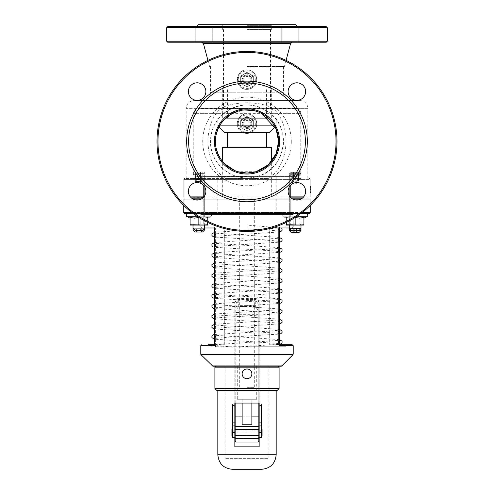 <?xml version="1.0" encoding="UTF-8"?>
<svg xmlns="http://www.w3.org/2000/svg" width="494" height="494" viewBox="0 0 494 494"><rect width="100%" height="100%" fill="white"/><g stroke="black" fill="none" stroke-linecap="round" stroke-linejoin="round"><path stroke-width="0.37" stroke-dasharray="2.47 1.85" d="M254.212 110.662L261.511 113.354L300.753 113.354A4.866 4.866 0 0 0 295.887 108.489L198.113 108.489L295.887 108.489M295.887 176.586L198.113 176.586L295.887 176.586A4.866 4.866 0 0 0 300.753 171.721L300.753 113.354L193.247 113.354L232.489 113.354L244.197 109.952M247 108.489L223.492 108.489L247 108.489M247 176.586L217.817 176.586L247 176.586M247 195.927L214.896 195.927L247 195.927M247 198.841L301.482 198.841L247 198.841M310.72 185.929L310.72 192.882L310.72 185.929L310.238 185.929L310.238 186.559L310.238 185.929M310.238 186.701L310.238 192.882L310.238 186.559L310.238 188.634L310.238 186.701L310.72 186.701M310.72 192.882L310.238 192.882L310.238 186.071L310.238 192.882L310.238 186.071L310.238 192.882L310.238 186.071L310.238 192.882L310.72 192.882L310.238 192.882L310.72 192.882L310.72 186.071L310.72 192.882L310.238 192.882L310.72 192.882L310.238 192.882L310.72 192.882L310.238 192.882L310.72 192.882L310.72 186.071L310.72 191.944L310.72 186.071L310.238 186.071L310.238 188.782L310.238 186.071L310.238 187.374L310.238 186.071L310.72 186.071L310.238 186.071L310.72 186.071L310.72 192.882L310.72 186.071L310.238 186.071L310.72 186.071L310.72 192.882L310.238 192.882L310.72 192.882M310.72 186.559L310.238 186.559L310.72 186.559M310.72 187.492L310.238 187.492M310.72 191.944L310.238 191.944M310.72 186.621L310.238 186.621M310.72 191.691L310.72 186.856L310.238 186.856L310.238 192.098L310.238 186.856L310.72 186.856L310.72 192.098L310.238 192.098L310.238 189.535L310.238 192.098L310.72 192.098L310.72 191.691L310.238 191.691M310.72 187.306L310.238 187.306M310.72 186.071L310.72 188.782L310.72 186.071L310.238 186.071L310.72 186.071L310.238 186.071L310.72 186.071L310.238 186.071L310.72 186.071L310.72 187.374L310.72 186.071M310.72 192.098L310.72 189.535L310.72 192.098L310.238 192.098L310.72 192.098M310.72 189.535L310.238 189.535L310.72 189.535M310.72 189.894L310.238 189.894M310.72 191.87L310.238 191.87M310.72 189.035L310.238 189.035M310.72 188.782L310.238 188.782L310.72 188.782M310.72 187.374L310.238 187.374L310.72 187.374M194.056 171.893L203.639 171.893L194.056 171.893L193.006 172.937L198.847 172.937L193.006 172.937L193.006 197.872L193.006 178.414L204.683 178.414L193.006 178.414L204.683 178.414L193.006 178.414L193.006 197.872L204.683 197.872L193.006 197.872L204.683 197.872L202.935 197.872L203.219 196.896L310.238 196.896L310.238 179.384L310.238 196.896A0.976 0.976 0 0 1 309.263 197.872L291.065 197.872M237.274 123.691A9.726 9.726 0 0 1 247 113.966A9.726 9.726 0 0 1 256.726 123.691A9.726 9.726 0 0 1 247 133.417A9.726 9.726 0 0 1 237.274 123.691M256.726 123.691C256.151 117.782 252.909 114.54 247 113.966C238.664 113.515 233.921 124.994 240.121 130.57C245.697 136.77 257.176 132.028 256.726 123.691M247 128.557A4.866 4.866 0 0 0 251.211 121.258A4.866 4.866 0 0 0 242.789 121.258A4.866 4.866 0 0 0 247 128.557C242.221 127.291 241.072 124.525 243.561 120.252C247.834 117.763 250.6 118.912 251.866 123.691C251.576 126.643 249.952 128.267 247 128.557M237.274 79.62A9.726 9.726 0 0 1 247 69.895A9.726 9.726 0 0 1 256.726 79.62A9.726 9.726 0 0 1 247 89.352A9.726 9.726 0 0 1 237.274 79.62M256.726 79.62C256.151 73.717 252.909 70.469 247 69.895C234.452 69.296 234.452 89.951 247 89.352C252.909 88.772 256.151 85.53 256.726 79.62M247 84.486A4.866 4.866 0 0 0 251.211 77.194A4.866 4.866 0 0 0 242.789 77.194A4.866 4.866 0 0 0 247 84.486C242.221 83.227 241.072 80.454 243.561 76.181C247.834 73.699 250.6 74.841 251.866 79.62C251.576 82.578 249.952 84.196 247 84.486M222.757 114.182A7.78 2.6 48.4 0 0 220.923 108.365C201.824 125.248 204.411 165.058 225.418 178.414L268.582 178.414C289.589 165.058 292.176 125.248 273.077 108.365A7.78 2.6 -48.4 0 0 271.243 114.182C291.676 130.317 284.76 168.361 259.646 175.666C236.021 184.633 209.876 166.052 210.518 141.445A36.482 36.482 0 0 0 247 177.926A36.482 36.482 0 0 0 283.482 141.445A36.482 36.482 0 0 0 247 104.963A36.482 36.482 0 0 0 210.518 141.445C210.87 130.249 214.952 121.16 222.757 114.182C238.917 102.011 255.083 102.011 271.243 114.182M247 66.536L284.414 66.536L247 66.536M295.153 178.414L300.994 178.414L295.153 178.414M295.153 197.872L300.994 197.872L295.153 197.872M301.482 197.872L192.518 197.872L300.994 197.872L300.994 173.332L289.317 173.332L300.994 173.332L299.944 172.289L290.361 172.289L299.944 172.289M225.418 178.414L236.496 178.414L241.554 179.39L238.404 178.414L255.596 178.414L252.446 179.39L257.51 178.414L268.582 178.414M236.496 178.414L184.737 178.414A0.976 0.976 0 0 0 183.762 179.384L183.762 196.896A0.976 0.976 0 0 0 184.737 197.872L191.32 197.872M257.504 178.414L184.737 178.414A0.976 0.976 0 0 0 183.762 179.384L241.554 179.384M252.446 179.384L290.781 179.384L290.781 178.414L290.781 179.384L310.238 179.384A0.976 0.976 0 0 0 309.263 178.414A0.976 0.976 0 0 1 310.238 179.384L183.762 179.384L183.762 196.896A0.976 0.976 0 0 0 184.737 197.872L203.219 197.606M303.625 196.896L310.238 196.896A0.976 0.976 0 0 1 309.263 197.872L302.68 197.872M292.423 42.212L201.577 42.212L292.423 42.212M326.287 42.212L167.713 42.212M289.997 42.212L298.753 42.212L289.997 42.212M204.003 42.212L212.76 42.212L204.003 42.212M291.306 141.445A44.306 44.306 0 0 1 224.85 179.81A44.306 44.306 0 0 1 224.85 103.079A44.306 44.306 0 0 1 291.306 141.445M336.019 141.445A89.019 89.019 0 0 0 202.491 64.35A89.019 89.019 0 0 0 202.491 218.533A89.019 89.019 0 0 0 336.019 141.445M305.632 91.569A8.756 8.756 0 0 0 292.497 83.986A8.756 8.756 0 0 0 292.497 99.152A8.756 8.756 0 0 0 305.632 91.569M305.632 191.32A8.756 8.756 0 0 0 292.497 183.737A8.756 8.756 0 0 0 292.497 198.903A8.756 8.756 0 0 0 305.632 191.32M205.881 191.32A8.756 8.756 0 0 0 192.746 183.737A8.756 8.756 0 0 0 192.746 198.903A8.756 8.756 0 0 0 205.881 191.32M205.881 91.569A8.756 8.756 0 0 0 192.746 83.986A8.756 8.756 0 0 0 192.746 99.152A8.756 8.756 0 0 0 205.881 91.569M238.404 178.414L255.596 178.414M300.019 100.585L193.981 100.585L300.019 100.585A7.78 7.78 0 0 1 307.805 108.365L273.077 108.365C260.023 100.98 233.977 100.98 220.923 108.365L186.195 108.365L186.195 178.414M291.262 100.585L202.738 100.585L291.262 100.585A7.78 7.78 0 0 1 283.482 92.798L210.518 92.798L283.482 92.798L283.482 66.536M336.988 141.445A89.988 89.988 0 0 1 247 231.433A89.988 89.988 0 0 1 157.012 141.445A89.988 89.988 0 0 1 247 51.456A89.988 89.988 0 0 1 336.988 141.445M247 26.645L196.408 26.645L247 26.645M198.36 24.7L295.64 24.7M167.713 26.645L326.287 26.645M289.997 26.645L298.753 26.645L289.997 26.645M204.003 26.645L212.76 26.645L204.003 26.645M166.737 41.237L327.263 41.237M327.263 27.621L166.737 27.621M247 25.676L271.323 25.676L247 25.676M247 24.7L272.293 24.7L247 24.7M247 29.566L271.323 29.566L247 29.566M247 176.469L217.817 176.469L247 176.469M289.317 228L278.375 228L279.067 228L279.048 227.03L293.214 227.03L293.214 214.408L200.786 214.408L293.214 214.408A0.976 0.976 0 0 1 294.183 213.439L199.817 213.439L294.183 213.439M301.352 198.841L309.263 198.841A0.976 0.976 0 0 1 310.238 199.817L310.238 212.463A0.976 0.976 0 0 1 309.263 213.439L203.219 213.439L300.994 213.439L289.317 213.439L300.994 213.439L289.317 213.439L300.994 213.439L300.068 213.97L290.237 213.97L290.237 224.19L300.068 224.19L290.237 224.19L300.068 224.19L290.237 224.19L289.317 225.11L300.994 225.11L289.317 225.11L290.237 224.19L290.237 213.97L300.068 213.97L290.237 213.97L300.068 213.97L300.994 213.439L289.317 213.439L300.994 213.439L289.317 213.439L300.994 213.439L300.994 198.841L289.317 198.841L309.263 198.841A0.976 0.976 0 0 1 310.238 199.817L310.238 205.473M190.091 218.12L190.091 217.484L194.469 218.12L190.091 217.484L190.091 224.745L207.603 225.11L207.603 224.745L190.091 225.11L198.847 224.745L194.469 225.11L190.091 224.745L190.091 225.11L203.225 225.11L198.847 224.745L198.847 217.484L194.469 218.12L198.847 217.484L203.225 218.12L207.603 217.484L207.603 218.12L207.603 217.484L203.225 218.12L198.847 217.484L203.225 218.12L207.603 217.484L207.603 218.12L207.603 217.484L203.225 218.12L198.847 217.484L194.469 218.12L190.091 217.484L190.091 218.12L187.207 216.773L210.481 216.773A1.754 1.754 0 0 0 209.74 213.439L184.737 213.439M281.135 366.178L212.865 366.178M247 346.72L285.915 346.72L247 346.72M216.329 346.72L241.498 346.72L216.329 346.72M247 227.03L247 225.085L247 227.03M192.648 198.841L201.601 198.841M298.987 199.817L310.238 199.817L290.781 199.817L290.781 198.841L290.781 199.817L183.762 199.817A0.976 0.976 0 0 1 184.737 198.841A0.976 0.976 0 0 0 183.762 199.817L183.762 205.473L183.762 199.817L195.013 199.817M198.847 198.841L193.006 198.841L198.847 198.841M204.683 227.03L214.952 227.03L214.933 344.744L215.625 344.744L214.655 344.744M208.085 346.72L208.085 344.744L224.313 344.744L224.313 228L215.625 228L215.625 344.744L215.625 228L214.933 228L224.313 228L224.313 344.744L214.933 344.744M214.952 227.03L214.933 228L204.683 228M214.655 227.728L214.655 345.022M285.915 213.439L208.085 213.439L285.915 213.439L285.915 228L269.687 228L278.375 228L269.687 228L269.687 344.744L278.375 344.744L269.687 344.744L269.687 228L279.345 227.728L279.345 345.022L278.375 344.744L279.178 344.763M279.345 344.744L279.048 227.03M279.067 344.744L269.687 344.744L285.915 344.744L285.915 346.72M224.313 228L208.085 228L224.313 228M247 213.439L217.817 213.439L247 213.439M247 387.333L254.299 387.333L247 387.333M268.322 118.097L225.678 118.097M247 88.908L222.677 88.908L247 88.908M219.478 125.877L274.522 125.877M269.378 132.688L224.622 132.688M247 132.688L227.543 132.688L247 132.688M271.323 147.28L222.677 147.28M242.134 373.841C241.838 367.567 252.162 367.567 251.866 373.841C252.162 380.114 241.838 380.114 242.134 373.841C241.838 380.114 252.162 380.114 251.866 373.841C252.162 367.567 241.838 367.567 242.134 373.841C241.819 367.567 252.181 367.567 251.866 373.841C252.181 380.114 241.819 380.114 242.134 373.841M260.134 432.54L260.134 430.107L260.134 432.54M262.079 429.138L262.079 435.949M261.592 432.54L261.592 435.949L261.592 432.54M233.866 432.54L233.866 430.107L233.866 432.54M231.921 429.138L231.921 435.949M232.408 432.54L232.408 435.949L232.408 432.54M268.89 366.178L225.11 366.178L268.89 366.178L268.89 458.358L225.11 458.358L268.89 458.358M234.841 446.842L234.841 403.061L259.159 403.061L259.159 446.842L234.841 446.842L259.159 446.842L259.159 403.061L234.841 403.061L234.841 446.842L259.159 446.842L259.159 403.061L234.841 403.061L234.841 446.842M261.592 404.654L261.592 437.406L259.159 437.406M276.183 390.501L217.817 390.501L276.183 390.501M232.408 437.406L232.408 404.654M261.592 469.3L232.408 469.3M277.159 390.501L216.841 390.501M214.896 388.55L279.104 388.55M214.896 367.147L279.104 367.147M215.384 367.147L278.616 367.147L215.384 367.147M215.384 366.178L278.616 366.178L215.384 366.178M242.134 424.791L251.866 424.791M251.866 403.061L251.866 399.251L242.134 399.251L251.866 399.251M256.726 399.251L237.274 399.251L256.726 399.251L256.726 366.178L237.274 366.178L256.726 366.178M258.189 442.019L258.189 438.721L235.811 438.721L234.841 437.554L235.811 438.715L258.189 438.715L259.159 437.554L258.189 438.857L258.189 431.984L259.159 431.7L259.159 441.049M259.159 403.061L259.159 304.143C259.214 301.612 257.917 300.062 255.268 299.481L238.732 299.481C236.083 300.062 234.786 301.612 234.841 304.143L234.841 427.582A0.976 0.976 0 0 1 235.811 426.606L258.189 426.606M234.841 315.048L235.811 314.678L258.189 314.678L258.189 403.061M234.841 427.582L234.841 435.628M234.841 441.049L234.841 406.247M258.189 310.232L255.268 306.484L238.732 306.484L235.811 310.232L235.811 431.984L258.189 431.984L258.189 310.232L259.159 309.942L259.159 431.7M255.268 306.484L255.268 305.632C257.917 306.175 259.22 307.614 259.159 309.942L259.159 302.322L259.159 304.143L258.189 303.853L258.189 314.678L259.159 315.048M235.811 310.232L234.841 309.942C234.786 307.62 236.083 306.181 238.732 305.632L255.268 305.632L255.268 298.432L255.268 300.111L258.189 303.853M234.841 403.061L234.841 302.322L234.841 304.143L235.811 303.853L238.732 300.111L255.268 300.111M259.159 435.628L259.159 406.247M234.841 432.54L234.841 430.107L234.841 432.54M259.159 432.54L259.159 430.107L259.159 432.54M242.134 416.88L251.866 416.88M247 126.835A3.143 3.143 0 0 1 244.277 122.117A3.143 3.143 0 0 1 249.723 122.117A3.143 3.143 0 0 1 247 126.835M247 127.582A3.89 3.89 0 0 0 250.89 123.691A3.89 3.89 0 0 0 247 119.801A3.89 3.89 0 0 0 243.11 123.691A3.89 3.89 0 0 0 247 127.582M247 119.801A3.89 3.89 0 0 0 243.628 125.637A3.89 3.89 0 0 0 250.372 125.637A3.89 3.89 0 0 0 247 119.801M250.162 129.169L253.323 127.341L253.323 123.691A6.323 6.323 0 0 1 243.838 129.169L247 130.99L253.323 127.341L253.323 120.042L250.162 118.214A6.323 6.323 0 0 1 253.323 123.691A6.323 6.323 0 0 0 250.162 118.214L247 116.393L243.838 118.214A6.323 6.323 0 0 1 250.162 118.214A6.323 6.323 0 0 0 243.838 118.214L240.677 120.042L240.677 127.341L243.838 129.169A6.323 6.323 0 0 1 243.838 118.214A6.323 6.323 0 0 0 240.677 123.691L240.677 127.341L243.838 129.169L247 130.99L250.162 129.169A6.323 6.323 0 0 0 253.323 123.691L253.323 120.042L247 116.393L240.677 120.042L240.677 123.691A6.323 6.323 0 0 0 250.162 129.169M247 117.368A6.323 6.323 0 0 0 241.523 126.853A6.323 6.323 0 0 0 252.477 126.853A6.323 6.323 0 0 0 247 117.368M247 82.77A3.143 3.143 0 0 1 244.277 78.052A3.143 3.143 0 0 1 249.723 78.052A3.143 3.143 0 0 1 247 82.77M247 83.517A3.89 3.89 0 0 0 250.89 79.62A3.89 3.89 0 0 0 247 75.73A3.89 3.89 0 0 0 243.11 79.62A3.89 3.89 0 0 0 247 83.517M247 75.73A3.89 3.89 0 0 0 243.628 81.572A3.89 3.89 0 0 0 250.372 81.572A3.89 3.89 0 0 0 247 75.73M250.162 85.098L253.323 83.276L253.323 79.62A6.323 6.323 0 0 1 243.838 85.098L247 86.925L253.323 83.276L253.323 75.971L250.162 74.149A6.323 6.323 0 0 1 253.323 79.62A6.323 6.323 0 0 0 250.162 74.149L247 72.322L243.838 74.149A6.323 6.323 0 0 1 250.162 74.149A6.323 6.323 0 0 0 243.838 74.149L240.677 75.971L240.677 83.276L243.838 85.098A6.323 6.323 0 0 1 243.838 74.149A6.323 6.323 0 0 0 240.677 79.62L240.677 83.276L247 86.925L250.162 85.098A6.323 6.323 0 0 0 253.323 79.62L253.323 75.971L247 72.322L240.677 75.971L240.677 79.62A6.323 6.323 0 0 0 250.162 85.098M247 73.297A6.323 6.323 0 0 0 241.523 82.782A6.323 6.323 0 0 0 252.477 82.782A6.323 6.323 0 0 0 247 73.297M198.847 173.666L203.639 173.666L198.847 173.666M198.847 174.709L193.006 174.709L198.847 174.709M202.911 229.895L204.683 229.895M193.006 229.895L194.784 229.895M202.213 173.666L202.213 181.446L198.847 183.398L195.476 181.446L202.213 181.446L195.476 181.446L200.533 181.446L200.533 173.666L200.533 181.446L197.162 181.446L197.162 173.666L202.213 173.666L195.476 173.666L197.162 173.666L197.162 181.446L195.476 181.446L195.476 173.666M198.847 232.038L195.149 232.038L198.847 230.315L202.54 232.038L198.847 232.038M198.847 172.937L204.683 172.937L198.847 172.937M194.056 173.666L193.006 174.709L193.006 228.123L204.683 228.123L204.683 174.709L203.639 173.666M202.213 171.893L202.213 179.674L198.847 181.619L195.476 179.674L202.213 179.674L195.476 179.674L200.533 179.674L200.533 171.893L200.533 179.674L197.162 179.674L197.162 171.893L202.213 171.893L195.476 171.893L197.162 171.893L197.162 179.674L195.476 179.674L195.476 171.893M198.847 230.26L195.149 230.26L198.847 228.537L202.54 230.26L198.847 230.26M290.361 174.308L289.317 175.351L289.317 228.518L300.994 228.518L300.994 175.351L289.317 175.351L300.994 175.351L299.944 174.308L290.361 174.308L299.944 174.308M298.524 172.289L298.524 180.069L295.153 182.014L291.787 180.069L298.524 180.069L291.787 180.069L296.838 180.069L296.838 172.289L296.838 180.069L293.467 180.069L293.467 172.289L298.524 172.289L291.787 172.289L293.467 172.289L293.467 180.069L291.787 180.069L291.787 172.289M295.153 230.661L291.46 230.661L295.153 228.938L298.851 230.661L295.153 230.661M298.969 230.544L300.994 230.544M289.317 230.544L291.343 230.544M298.524 174.308L298.524 182.095L295.153 184.04L291.787 182.095L298.524 182.095L291.787 182.095L296.838 182.095L296.838 174.308L296.838 182.095L293.467 182.095L293.467 174.308L298.524 174.308L291.787 174.308L293.467 174.308L293.467 182.095L291.787 182.095L291.787 174.308M295.153 232.68L291.46 232.68L295.153 230.957L298.851 232.68L295.153 232.68M290.775 225.11L303.909 225.11L290.775 225.11L303.909 224.745L303.909 225.11L303.909 224.745L299.531 225.11L286.397 224.745L290.775 225.11L303.909 225.11L303.909 224.745L299.531 225.11L286.397 224.745L286.397 225.11L286.397 224.745L286.397 225.11L290.775 225.11M306.052 213.439L284.26 213.439L306.052 213.439A1.754 1.754 0 0 1 306.793 216.773L283.519 216.773C282.216 214.933 282.463 213.822 284.26 213.439C281.951 213.044 282.753 217.724 283.519 216.773L296.227 216.773M303.909 224.745L303.909 217.484L303.909 224.745L303.909 217.484L303.909 218.12L303.909 217.484L299.531 218.12L303.909 217.484L303.909 218.12L303.909 217.484L299.531 218.12L295.153 217.484L295.153 224.745L295.153 217.484L290.775 218.12L286.397 217.484L286.397 224.745L286.397 217.484L286.397 218.12L286.397 217.484L290.775 218.12L295.153 217.484L299.531 218.12L295.153 217.484L295.153 224.745M289.317 225.11L300.994 225.11L289.317 225.11L289.317 173.332L290.361 172.289M286.397 222.349L286.397 217.484L286.397 218.12L286.397 217.484L290.775 218.12L295.153 217.484L290.775 218.12L286.397 217.484L286.397 224.745M193.006 225.11L193.932 224.19L203.763 224.19L193.932 224.19L203.763 224.19L193.932 224.19L193.932 213.97L203.763 213.97L193.932 213.97L193.932 224.19L193.006 225.11L204.683 225.11L193.006 225.11L204.683 225.11L193.006 225.11L193.006 198.841L193.006 213.439L204.683 213.439L203.763 213.97L193.932 213.97L203.763 213.97L204.683 213.439L193.006 213.439L193.006 198.841M207.603 224.745L207.603 217.484L207.603 225.11L203.225 225.11L207.603 225.11L207.603 224.745L203.225 225.11L207.603 224.745L207.603 217.484L207.603 222.349M187.948 213.439L209.74 213.439A1.754 1.754 0 0 1 210.481 216.773L197.773 216.773M190.091 225.11L190.091 224.745L190.091 225.11M198.847 224.745L198.847 217.484L198.847 224.745L203.225 225.11L190.091 224.745L190.091 217.484L190.091 224.745M256.102 171.721L237.898 171.721M310.72 187.257L310.238 187.257L310.72 187.257M310.72 188.609L310.238 188.609M310.72 188.634L310.238 188.634M310.72 189.474L310.238 189.474L310.72 189.486M310.72 192.339L310.238 192.339M310.72 190.962L310.238 190.962M310.72 192.524L310.238 192.524M310.72 191.036L310.238 191.036M238.244 123.691A8.756 8.756 0 0 0 251.378 131.274A8.756 8.756 0 0 0 251.378 116.109A8.756 8.756 0 0 0 238.244 123.691M238.244 79.62A8.756 8.756 0 0 0 251.378 87.203A8.756 8.756 0 0 0 251.378 72.038A8.756 8.756 0 0 0 238.244 79.62M307.805 178.414L307.805 108.365L186.195 108.365C186.658 103.641 189.251 101.048 193.981 100.585M203.219 185.034L203.219 196.896L190.375 196.896M290.781 185.034L290.781 197.606M290.126 196.896L203.874 196.896M290.546 43.651L203.454 43.651M200.786 354.099L293.214 354.099M214.952 345.72L200.786 345.72M292.238 228L293.214 227.03L289.317 227.03M293.214 345.72L279.048 345.72M212.179 365.893L281.821 365.893M292.923 354.785L201.077 354.785M199.236 199.817L203.219 199.817L203.219 198.841L203.219 199.817L294.764 199.817M183.762 212.463L203.219 212.463L203.219 199.817L203.219 212.463L191.734 212.463M302.266 212.463L203.219 212.463L203.219 213.439L203.219 212.463L290.781 212.463L290.781 199.817L290.781 213.439L290.781 212.463L310.238 212.463M278.375 344.744L278.375 228L278.375 344.744M217.817 454.708L276.183 454.708M235.811 442.019L235.811 438.641L234.841 437.888M235.811 403.061L235.811 303.853M238.732 306.484L238.732 298.432C236.367 298.66 235.07 299.957 234.841 302.322M259.159 437.888L258.189 438.857L235.811 438.857L235.811 431.984L234.841 431.7M259.159 302.322C258.93 299.957 257.633 298.66 255.268 298.432L238.732 298.432L238.732 300.111M198.113 176.586C195.161 176.296 193.537 174.678 193.247 171.721L193.247 113.354C193.537 110.397 195.161 108.773 198.113 108.489M279.104 198.841L279.104 195.927L279.104 198.841M214.896 198.841L214.896 195.927L214.896 198.841M276.183 195.927L276.183 176.469M217.817 195.927L217.817 176.469M210.518 66.536L210.518 92.798C210.055 97.528 207.461 100.121 202.738 100.585M289.317 197.872L289.317 178.414L289.317 197.872M204.683 197.872L204.683 178.414L204.683 197.872M284.414 66.536L286.063 60.373M209.586 66.536L207.937 60.373M271.323 29.566L271.323 25.676L272.293 24.7M222.677 29.566L222.677 25.676L221.707 24.7M281.24 26.645L281.24 42.212L281.24 26.645M298.753 26.645L298.753 42.212L298.753 26.645M223.492 29.566L223.492 108.489M270.508 29.566L270.508 108.489M195.247 26.645L195.247 42.212L195.247 26.645M212.76 26.645L212.76 42.212L212.76 26.645M201.762 228L200.786 227.03L200.786 214.408L199.817 213.439M215.619 346.72L214.68 345.454L228.716 346.72M211.79 346.72L212.988 345.164L214.347 344.744M214.655 344.689L279.32 340.347L278.344 341.953L279.314 343.552L214.655 339.211M241.467 346.72L279.345 344.312M279.345 339.582L214.686 335.241L215.656 336.84L214.686 338.439L228.389 337.198L279.345 334.098M214.655 232.322L279.314 227.981L278.35 229.58L279.32 231.186C276.047 230.537 265.272 229.796 247 228.975M279.345 237.429L214.686 233.088L215.656 234.693L214.686 236.293L279.345 231.952M281.487 228L247 225.085M214.655 242.535L279.32 238.194L278.344 239.8L279.314 241.399L272.515 240.615L214.655 237.058M279.345 247.642L214.68 243.301L215.65 244.907L214.68 246.506L279.345 242.165M214.655 252.749L279.314 248.414L278.344 250.013L279.314 251.613L272.466 250.822L214.655 247.272M279.345 257.862L214.686 253.521L215.656 255.12L214.686 256.719L279.345 252.385M214.655 262.969L279.32 258.621L278.35 260.227L279.32 261.832L214.655 257.491M279.345 268.075L214.686 263.734L215.656 265.334L214.68 266.939L279.345 262.598M214.655 273.182L279.314 268.841L278.344 270.446L279.314 272.046L214.655 267.705M279.345 278.289L214.68 273.948L215.656 275.553L214.686 277.153L279.345 272.812M214.655 283.395L279.32 279.054L278.35 280.66L279.32 282.259L214.655 277.918M279.345 288.502L214.686 284.167L215.656 285.767L214.686 287.366L279.345 283.025M214.655 293.609L279.32 289.274L278.344 290.873L279.314 292.473L214.655 288.138M279.345 298.722L214.68 294.375L215.65 295.98L214.68 297.586L279.345 293.245M214.655 303.829L279.314 299.488L278.344 301.087L279.32 302.692L272.472 301.902L214.655 298.351M279.345 308.935L214.686 304.594L215.656 306.2L214.686 307.799L279.345 303.458M214.655 314.042L279.32 309.701L278.35 311.306L279.32 312.906L214.655 308.565M279.345 319.149L214.686 314.808L215.656 316.407L214.68 318.013L279.345 313.671M214.655 324.255L279.314 319.921L278.344 321.52L279.314 323.119L214.655 318.778M279.345 329.362L214.68 325.021L215.656 326.627L214.686 328.226L279.345 323.891M214.655 334.475L266.192 331.344L279.32 330.128L278.35 331.733L279.32 333.339L214.655 328.998M208.085 213.439L208.085 228M289.317 198.841L289.317 213.439L289.317 198.841M300.994 225.11L300.068 224.19L300.068 213.97L300.068 224.19L300.994 225.11L300.994 198.841L300.994 213.439M204.683 198.841L204.683 213.439L204.683 198.841M217.817 198.841L217.817 213.439M276.183 198.841L276.183 213.439M239.701 198.841L239.701 387.333M254.299 198.841L254.299 387.333M266.457 118.097L266.457 88.908M227.543 118.097L227.543 88.908M271.323 118.097L271.323 88.908M222.677 118.097L222.677 88.908M275.102 126.958L276.183 125.877L276.183 118.097M218.898 126.958L217.817 125.877L217.817 118.097M271.323 195.927L271.323 161.649M222.677 195.927L222.677 161.649M260.134 434.973L262.079 434.973M260.134 430.107L262.079 430.107M231.921 434.973L233.866 434.973M231.921 430.107L233.866 430.107M225.11 366.178L225.11 458.358M242.134 399.251L242.134 403.061M237.274 366.178L237.274 399.251M234.841 437.554L235.811 438.641L258.189 438.641L259.159 437.554M234.841 434.973L259.159 434.973M234.841 430.107L259.159 430.107M203.639 171.893L204.683 172.937L204.683 225.11L203.763 224.19L203.763 213.97L203.763 224.19L204.683 225.11M290.237 213.97L289.317 213.439L290.237 213.97M303.909 218.12L306.793 216.773M286.397 218.12L283.519 216.773L286.397 218.12M193.932 213.97L193.006 213.439L193.932 213.97M207.603 218.12L210.481 216.773L207.603 218.12"/><path stroke-width="0.74" d="M244.197 109.952L254.212 110.662M276.152 129.2L278.616 141.445L276.152 153.69L268.261 164.848L256.102 171.721L247 173.061L237.898 171.721L234.761 170.597M261.511 113.354L276.146 129.193M234.755 170.597L224.64 163.804L220.812 159.167L217.854 153.696L215.995 147.657L215.384 141.445L215.995 135.233L217.848 129.2M217.854 129.193L220.812 123.722L224.64 119.085L232.489 113.354M193.006 198.841L193.006 197.872L202.935 197.872L191.32 197.872M301.352 198.841L292.399 198.841L300.994 198.841L300.994 197.872L301.482 197.872L301.482 198.767M291.065 197.872L302.68 197.872M207.937 60.373L203.454 43.651L290.546 43.651A1.945 1.945 0 0 1 292.423 42.212M247 42.212L326.287 42.212L327.263 41.237L166.737 41.237L167.713 42.212L247 42.212M247 173.061A31.616 31.616 0 0 1 219.62 125.637A31.616 31.616 0 0 1 274.38 125.637A31.616 31.616 0 0 1 247 173.061M247 174.036A32.592 32.592 0 0 0 275.226 125.149A32.592 32.592 0 0 0 218.774 125.149A32.592 32.592 0 0 0 247 174.036M247 199.817A58.372 58.372 0 0 0 297.549 112.255A58.372 58.372 0 0 0 196.451 112.255A58.372 58.372 0 0 0 247 199.817M336.988 141.445A89.988 89.988 0 0 0 247 51.456A89.988 89.988 0 0 0 157.012 141.445A89.988 89.988 0 0 0 247 231.433A89.988 89.988 0 0 0 336.988 141.445M336.019 141.445A89.019 89.019 0 0 1 202.491 218.533A89.019 89.019 0 0 1 202.491 64.35A89.019 89.019 0 0 1 336.019 141.445M247 201.762A60.317 60.317 0 0 0 299.234 111.286A60.317 60.317 0 0 0 194.766 111.286A60.317 60.317 0 0 0 247 201.762M205.881 91.569A8.756 8.756 0 0 0 192.746 83.986A8.756 8.756 0 0 0 192.746 99.152A8.756 8.756 0 0 0 205.881 91.569M205.881 191.32A8.756 8.756 0 0 0 192.746 183.737A8.756 8.756 0 0 0 192.746 198.903A8.756 8.756 0 0 0 205.881 191.32M305.632 191.32A8.756 8.756 0 0 0 292.497 183.737A8.756 8.756 0 0 0 292.497 198.903A8.756 8.756 0 0 0 305.632 191.32M305.632 91.569A8.756 8.756 0 0 0 292.497 83.986A8.756 8.756 0 0 0 292.497 99.152A8.756 8.756 0 0 0 305.632 91.569M297.592 26.645L295.64 24.7L198.36 24.7L196.408 26.645M327.263 27.621L326.287 26.645L167.713 26.645L166.737 27.621L327.263 27.621L327.263 41.237M300.994 213.439L309.263 213.439A0.976 0.976 0 0 0 310.238 212.463L302.266 212.463M191.734 212.463L183.762 212.463L183.762 205.473L183.762 212.463A0.976 0.976 0 0 0 184.737 213.439L187.948 213.439C186.578 212.031 186.09 217.971 187.207 216.773C186.09 217.971 186.578 212.031 187.948 213.439M212.179 365.893L281.821 365.893A0.976 0.976 0 0 1 281.135 366.178L212.865 366.178L201.077 354.785A0.976 0.976 0 0 1 200.786 354.099L293.214 354.099L293.214 345.72L292.238 344.744L279.345 344.744M201.601 198.841L192.648 198.841M183.762 212.463A0.976 0.976 0 0 0 184.737 213.439M310.238 205.473L310.238 212.463M214.933 344.744L214.933 228M204.683 228L214.655 228M214.655 344.744L208.085 344.744M279.067 228L279.067 344.744M285.915 228L289.317 228M285.915 344.744L292.238 344.744M225.678 118.097L268.322 118.097M274.522 125.877L219.478 125.877M218.898 126.958L224.622 132.688L269.378 132.688L275.102 126.958M222.677 161.649L222.677 147.28L271.323 147.28L271.323 161.649M251.866 373.841A4.866 4.866 0 0 0 244.567 369.629A4.866 4.866 0 0 0 244.567 378.052A4.866 4.866 0 0 0 251.866 373.841M261.592 435.949L262.079 435.949L262.079 429.138L261.592 429.138M232.408 435.949L231.921 435.949L231.921 429.138L232.408 429.138M234.841 437.406L232.408 437.406L234.841 437.406L234.841 403.061L259.159 403.061L259.159 446.842L234.841 446.842L234.841 437.573L235.811 438.549L258.189 438.549L258.189 442.019L259.159 441.049L259.159 437.573L258.189 438.549L259.159 437.579L259.159 435.628L258.189 435.628L258.189 438.549M259.159 403.061L259.159 406.247L261.592 404.654L261.592 437.406L259.159 437.406M232.408 437.406L232.408 404.654L234.841 406.247L234.841 403.061M217.817 390.501L217.817 454.708L276.183 454.708L276.183 390.501M217.817 454.708C218.681 463.57 223.541 468.436 232.408 469.3L261.592 469.3C270.459 468.436 275.319 463.57 276.183 454.708M216.841 390.501L277.159 390.501L279.104 388.55L214.896 388.55L216.841 390.501M279.104 388.55L279.104 367.147L214.896 367.147L214.896 388.55M215.384 367.147L215.384 366.178M251.866 403.061L251.866 424.791L242.134 424.791L242.134 403.061M234.841 416.905L242.134 416.88M234.841 429.527L235.811 429.527L235.811 426.606A0.976 0.976 0 0 0 234.841 427.582A0.976 0.976 0 0 1 235.811 426.606L258.189 426.606A0.976 0.976 0 0 1 259.159 427.582A0.976 0.976 0 0 0 258.189 426.606A0.976 0.976 0 0 1 259.159 427.582M259.159 416.905L258.189 416.88L258.189 435.628L234.841 435.628L234.841 437.579L235.811 438.549L235.811 429.527L259.159 429.527M234.841 437.554L234.841 441.049L235.811 442.019L235.811 438.549M251.866 416.88L258.189 416.88L258.189 403.061M194.784 229.895L193.006 229.895L195.149 232.038L202.54 232.038L204.683 229.895L202.911 229.895M204.683 229.895L204.683 228.123L193.006 228.123L193.006 225.11M193.006 229.895L193.006 228.123L195.149 230.26L202.54 230.26L204.683 228.123L204.683 225.11M291.343 230.544L289.317 230.544L289.317 228.518L291.46 230.661L298.851 230.661L300.994 228.518L289.317 228.518L289.317 225.11M289.317 230.544L291.46 232.68L298.851 232.68L300.994 230.544L298.969 230.544M290.775 225.11L286.397 225.11L286.397 224.745L299.531 225.11L290.775 225.11M303.909 225.11L299.531 225.11L303.909 224.745L303.909 225.11M286.397 222.349L286.397 224.745M295.103 217.502L299.531 218.12L303.909 217.484L303.909 224.745M295.153 217.484L295.153 224.745M303.909 218.12L306.793 216.773A1.754 1.754 0 0 0 306.052 213.439M194.469 225.11L190.091 225.11L190.091 224.745L203.225 225.11L194.469 225.11M207.603 225.11L203.225 225.11L207.603 224.745L207.603 225.11M198.897 217.502L194.469 218.12L190.091 217.484L190.091 224.745M207.603 222.349L207.603 224.745M198.847 217.484L198.847 224.745M303.625 196.896L290.781 196.896L290.781 197.606M203.874 196.896L203.219 196.896L203.219 197.606M290.781 185.034L290.781 196.896L290.126 196.896M203.219 185.034L203.219 196.896L190.375 196.896M200.786 354.099L200.786 345.72L214.952 345.72M214.952 227.03L204.683 227.03M289.317 227.03L279.048 227.03M279.048 345.72L293.214 345.72M201.077 354.785L292.923 354.785L293.214 354.099M294.764 199.817L298.987 199.817M195.013 199.817L199.236 199.817M234.841 432.54L232.408 432.54M234.841 425.927L232.408 425.927M234.841 422.92L232.408 422.92M261.592 422.92L259.159 422.92M261.592 425.927L259.159 425.927M261.592 432.54L259.159 432.54M235.811 426.606L235.811 403.061M306.793 216.773L296.227 216.773M197.773 216.773L187.207 216.773L190.091 218.12M192.518 197.872L192.518 198.767M203.454 43.651L201.577 42.212M286.063 60.373L290.546 43.651M166.737 27.621L166.737 41.237M281.821 365.893L292.923 354.785M214.347 344.744L214.655 344.689M279.345 344.312L281.302 343.67L282.074 342.756L282.068 341.144L279.345 339.582M279.345 231.952L280.82 231.563L282.062 230.414L282.062 228.741L281.487 228M214.655 237.058L213.186 236.675L211.945 235.521L211.945 233.853L214.655 232.322M279.345 242.165L280.722 241.819L282.062 240.634L282.062 238.966L279.345 237.429M214.655 247.272L213.272 246.926L211.938 245.734L211.938 244.067L214.655 242.535M279.345 252.385L280.82 251.996L282.062 250.847L282.055 249.174L279.345 247.642M214.655 257.491L213.186 257.102L211.945 255.96L211.945 254.287L214.655 252.749M279.345 262.598L280.728 262.246L282.062 261.06L282.062 259.393L279.345 257.862M214.655 267.705L213.18 267.316L211.938 266.167L211.945 264.494L214.655 262.969M279.345 272.812L280.814 272.429L282.055 271.28L282.055 269.607L279.345 268.075M214.655 277.918L213.278 277.572L211.938 276.387L211.938 274.713L214.655 273.182M279.345 283.025L280.827 282.636L282.062 281.487L282.062 279.82L279.345 278.289M214.655 288.138L213.186 287.749L211.945 286.6L211.945 284.927L214.655 283.395M279.345 293.245L280.82 292.856L282.062 291.713L282.062 290.04L279.345 288.502M214.655 298.351L213.272 297.999L211.938 296.814L211.938 295.14L214.655 293.609M279.345 303.458L280.82 303.069L282.062 301.92L282.055 300.247L279.345 298.722M214.655 308.565L213.186 308.182L211.945 307.033L211.945 305.36L214.655 303.829M279.345 313.671L280.728 313.326L282.062 312.14L282.062 310.467L279.345 308.935M214.655 318.778L213.18 318.389L211.938 317.241L211.945 315.573L214.655 314.042M279.345 323.891L280.814 323.502L282.055 322.354L282.055 320.68L279.345 319.149M214.655 328.998L213.278 328.646L211.938 327.46L211.969 325.731L214.655 324.255M279.345 334.098L280.734 333.753L282.062 332.561L282.062 330.894L279.345 329.362M214.655 334.475L213.217 334.846L211.926 336.044L211.932 337.655L214.655 339.211M214.655 227.728L214.655 345.022M200.786 345.72L201.762 344.744M279.345 345.022L279.345 227.728M266.457 147.28L266.457 132.688M227.543 147.28L227.543 132.688M278.616 366.178L278.616 367.147M235.811 442.019L258.189 442.019M300.994 230.544L300.994 225.11"/></g></svg>
